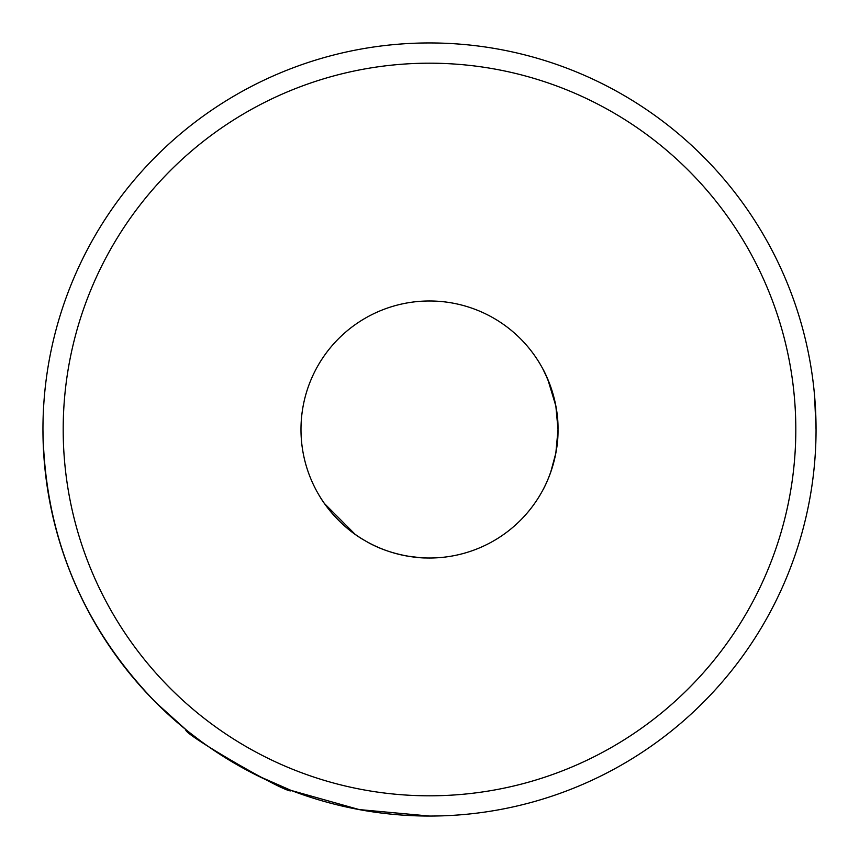 <?xml version="1.0" encoding="UTF-8"?>
<svg xmlns="http://www.w3.org/2000/svg" width="859" height="859" viewBox="0 0 859 859"><rect width="100%" height="100%" fill="white"/><g stroke="black" fill="none" stroke-linecap="round" stroke-linejoin="round"><path stroke-width="1.29" d="M429.5 816.05L359.18 809.575L291.201 790.463C291.856 796.862 180.24 732.437 186.049 729.753C180.186 732.383 291.781 796.83 291.201 790.463L256.905 775.376M816.05 429.5A386.55 386.55 0 0 1 429.5 816.05A386.55 386.55 0 0 1 42.95 429.5A386.55 386.55 0 0 1 429.5 42.95A386.55 386.55 0 0 1 816.05 429.5L814.568 395.709M189.796 732.748L200.244 740.726M235.946 764.102L256.701 775.28M186.049 729.742L156.166 702.834C82.271 626.694 44.528 535.587 42.95 429.5M795.81 429.5A366.31 366.31 0 0 1 429.5 795.81A366.31 366.31 0 0 1 63.19 429.5A366.31 366.31 0 0 1 429.5 63.19A366.31 366.31 0 0 1 795.81 429.5M300.983 429.5A128.517 128.517 0 0 1 429.5 300.983A128.517 128.517 0 0 1 558.017 429.5C558.586 396.439 542.716 368.414 542.77 368.79C542.684 368.393 558.575 396.353 558.017 429.5C558.586 462.561 542.716 490.586 542.77 490.21C542.684 490.618 558.575 462.647 558.017 429.5A128.517 128.517 0 0 1 429.5 558.017A128.517 128.517 0 0 1 300.983 429.5M542.77 368.79L547.688 379.023L555.816 405.867M545.272 373.719L550.651 386.614M555.773 405.62L550.673 386.679L555.805 405.77M555.87 406.103L558.017 429.5L555.859 406.082M425.452 557.953C425.828 558.103 393.551 557.792 365.322 540.837C336.341 524.785 319.988 497.007 320.289 497.232C319.967 496.974 336.374 524.774 365.172 540.751C393.562 557.824 425.796 558.092 425.452 557.953M550.673 472.321L555.773 453.391M555.859 452.918L558.017 429.5M320.289 497.232L322.125 500.121M324.498 503.589L355.068 534.266M407.585 556.127L420.148 557.674"/></g></svg>
